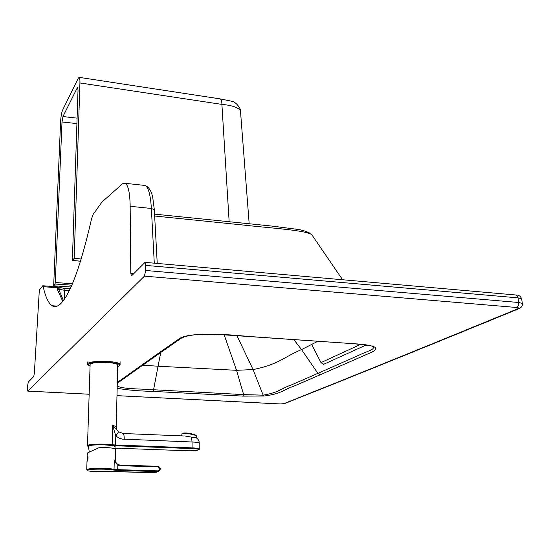 <?xml version="1.0" encoding="UTF-8"?>
<svg xmlns="http://www.w3.org/2000/svg" width="550" height="550" viewBox="0 0 550 550"><rect width="100%" height="100%" fill="white"/><g stroke="black" fill="none" stroke-linecap="round" stroke-linejoin="round"><path stroke-width="0.82" d="M87.168 456.163L87.409 452.959L99.564 447.425C107.862 447.446 113.238 447.968 115.692 448.993L115.679 449.481M87.312 455.95L87.429 455.943C88.22 457.758 88.131 459.546 87.148 461.312L87.312 455.95M120.182 465.699L120.072 465.094L157.912 466.297L158.042 466.902L120.182 465.699L117.81 465.094L117.7 469.645L114.049 469.322L114.276 459.91L117.81 465.094L117.968 464.564L115.686 462.55L114.276 459.91L115.417 460.336L115.39 460.79M115.692 448.993L115.686 462.55L117.968 464.564L120.072 465.094L117.961 464.558M87.264 461.209L87.553 456.039M182.022 433.661L182.847 433.111C186.931 432.664 191.311 433.379 195.992 435.243L196.46 435.923M186.299 450.725L115.005 448.126L186.299 450.725C197.938 451.213 203.94 448.999 191.861 448.587L115.397 445.748L104.617 444.895C96.291 444.696 90.833 445.046 88.248 445.947L89.334 452.031M112.028 445.5L115.136 446.346L115.122 446.806M117.707 365.599L117.728 364.842C115.961 361.921 92.641 361.556 90.131 364.183L87.498 445.356M196.921 436.741L196.467 435.93C194.109 434.301 183.824 432.719 182.126 433.606L181.528 435.875M124.218 439.34C124.245 436.102 123.887 434.156 123.145 433.503L118.635 431.798L115.782 435.964L115.562 445.005L192.053 447.865L192.087 441.987L122.224 439.106L119.068 438.082L115.782 435.964L112.633 425.432L116.236 426.498L116.208 427.068M117.728 364.842L116.236 426.498L116.648 429.516L118.635 431.798L112.633 425.432L112.152 444.73L104.775 444.146C96.058 443.939 90.344 444.311 87.642 445.259L87.484 445.844L88.096 446.518M183.968 435.978L122.87 433.496M196.756 438.027L191.373 437.092L192.087 441.987C196.123 442.172 198.529 442.516 199.313 443.025L199.306 443.382M185.116 436.026L191.373 437.092M191.551 437.092L196.728 437.855L196.982 436.391M293.81 339.591L301.551 349.594C284.144 356.826 278.444 364.595 253.062 369.559L236.926 335.631M160.792 352.44L158.042 366.217L142.739 365.207M317.873 341.261L301.551 349.594L317.907 373.347L291.555 384.869C281.442 388.19 279.421 392.446 263.147 395.147L243.623 394.618L153.897 389.757C139.624 388.754 121.186 389.125 117.219 385.784M224.125 334.751L236.548 370.315L158.042 366.217L153.264 391.414L242.928 396.117L263.924 396.034C281.504 393.848 283.271 389.778 293.59 386.286L320.244 374.763L317.907 373.347L360.367 354.564C365.86 351.691 375.451 349.532 372.996 346.782M95.487 211.234L97.969 207.577L95.487 211.234M522.431 304.012L522.328 303.394L518.678 302.493L145.647 270.483L144.444 276.141L27.734 391.119L27.706 385.22L28.27 382.119L33.756 376.482L34.354 373.223L39.181 292.538L39.758 289.575L42.79 285.752L57.227 286.894L57.234 289.149L62.762 301.366M145.647 270.483L145.674 265.389L517.99 297.859L518.678 302.493C518.774 305.002 518.141 306.666 516.773 307.498L144.444 276.141M116.985 395.663L280.101 403.968L283.731 403.693C337.26 382.394 402.786 356.043 518.072 308.681L519.509 308.44C521.771 307.223 522.713 305.539 522.328 303.394L521.737 299.42M283.731 403.693L284.735 403.514C338.339 382.216 403.968 355.85 519.344 308.509M131.574 275.839L145.069 262.364L516.443 295.054L517.99 297.859L521.634 298.767C520.575 296.237 518.842 295.006 516.443 295.054L515.886 295.006M145.069 262.364L145.674 265.389M95.487 211.083L93.088 214.459L91.603 218.673C81.469 262.811 71.727 290.538 62.377 301.847C58.644 306.343 55.234 307.649 52.14 305.752C48.414 303.194 45.437 296.835 43.209 286.681L42.79 285.752M57.53 286.935L59.517 287.636L60.376 289.444L59.551 290.194L59.462 289.706L59.214 290.118L57.234 289.149M59.716 291.644L63.401 300.534M43.209 286.681L57.056 287.774L59.496 289.637L59.627 290.888M58.486 287.21L63.979 288.317L64.247 290.249L60.376 289.444M63.896 288.31L70.153 288.805M69.259 290.641L64.247 290.249L64.556 298.904M97.969 207.577L101.998 202.008L122.506 183.789L125.544 183.336C128.432 186.058 129.972 193.71 130.157 206.284L151.36 208.471C150.583 195.539 148.596 187.887 145.399 185.501L143.179 185.261M154.557 214.136L271.645 226.05L299.516 229.611L306.068 231.399C312.049 234.066 309.808 233.221 311.685 234.561C304.741 230.086 270.332 228.113 243.32 225.039L154.66 216.012M131.34 275.818L130.783 273.178L130.157 206.284M360.759 344.327L320.994 362.601L311.657 344.465M76.911 123.599L62.006 121.969L55.275 282.514L55.007 283.999L53.666 285.794L60.596 121.667C60.906 116.504 61.566 112.661 62.583 110.144L78.327 78.114L79.255 77.364C79.784 77.894 80.011 79.757 79.929 82.947L74.195 258.314L72.621 260.418L72.401 259.504L78.024 90.104L77.708 87.484L77.282 87.821L62.941 116.566L77.089 118.133M229.151 221.726L221.897 104.397C231.303 105.229 237.483 107.229 240.433 110.392L240.625 112.887M62.006 121.969L62.941 116.566M53.666 285.794L70.977 287.011M81.194 258.995L74.195 258.314M87.347 470.511L86.9 469.384C88.901 468.132 109.251 468.043 114.049 469.322L113.424 470.023L117.535 470.381L117.7 469.645L157.981 470.882L159.919 468.951L158.042 466.902M109.78 471.563L109.677 471.577C100.519 472.306 84.459 471.24 87.539 470.071C89.526 468.868 108.735 468.827 113.424 470.023M93.28 471.508L114.799 471.494L154.722 472.697L157.802 471.611L117.535 470.381M158.544 471.515L154.722 472.697L109.766 471.57M157.912 466.304L159.665 467.136L160.38 468.999L159.686 467.143L157.912 466.297L120.072 465.094M160.38 469.033L158.819 471.419L157.802 471.611L157.981 470.882M111.664 445.445L112.152 444.73L115.562 445.005L115.397 445.748M89.932 366.039L88.302 365.035L88.522 364.086C92.111 360.429 124.499 362.381 119.075 365.894L117.686 366.554M117.686 366.603L119.453 365.791L119.996 364.169C117.954 360.766 90.791 360.339 87.904 363.406L87.718 364.451L89.932 366.066M120.058 361.611L120.079 364.904M199.32 449.171L199.279 448.862C198.323 448.346 195.917 448.016 192.053 447.865L191.861 448.587M263.924 396.034L263.147 395.147L253.062 369.559L236.548 370.315L243.623 394.618L242.928 396.117M372.598 346.528L374.743 347.126C377.692 349.332 373.374 351.636 368.411 353.678L320.244 374.763M244.489 336.16L355.706 343.846C364.836 344.362 371.181 345.455 374.743 347.126M161.294 352.089L181.424 338.085C185.955 335.809 194.831 333.822 214.445 334.18L355.706 343.846M145.111 363.522L161.061 352.254L159.191 352.729L179.596 338.498C188.884 332.393 223.204 333.981 244.626 336.098M143.096 364.141L128.569 374.509L130.288 374.062L144.884 363.688L143.096 364.141L159.191 352.729M117.281 383.316L130.508 373.904M153.264 391.414C138.992 391.064 126.961 390.026 117.164 388.293M117.301 382.484L128.569 374.509M27.837 391.091L89.066 394.212M116.985 395.636L280.328 403.947M518.072 308.681C519.173 308.124 518.739 307.732 516.773 307.498M154.282 263.175L151.36 208.471L154.309 209.612L154.351 210.334M366.259 344.96L323.531 364.375L320.994 362.601M133.946 273.446L130.783 273.178M79.929 82.947L221.897 104.397C221.87 101.468 221.354 99.639 220.33 98.911L219.794 98.835M77.901 87.911L77.282 87.821M72.621 260.418L80.52 261.188M71.789 285.189L55.007 283.999M72.414 283.731L55.275 282.514M186.292 450.732C191.586 451.007 200.111 450.574 199.279 448.862L199.1 441.588L198.089 439.422L196.089 437.566M87.746 363.571L87.794 361.9M87.01 461.264L86.756 469.459M195.992 435.243L196.467 435.93M158.819 471.419L160.394 469.006M115.136 446.346L114.922 448.642M355.527 343.901L370.92 345.792M280.239 403.975L284.577 403.569M89.066 394.24L27.802 391.126M52.14 305.752L57.221 306.13M125.544 183.336L145.399 185.501C149.119 187.385 151.58 191.448 152.776 197.704L154.309 209.612L157.231 263.436M311.685 234.561L342.588 279.751M249.178 223.768L240.433 110.392C241.367 110.811 237.401 102.19 231.756 101.262L220.33 98.911L79.255 77.364M80.499 261.236L72.573 260.466"/></g></svg>
